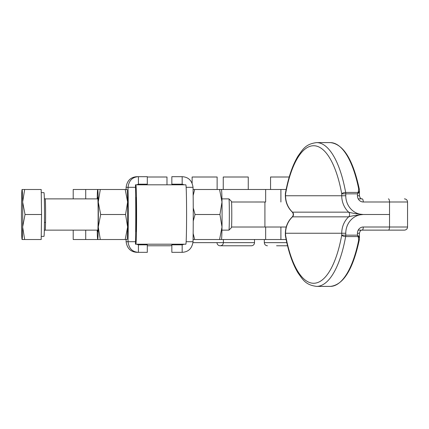 <?xml version="1.0" encoding="UTF-8"?>
<svg xmlns="http://www.w3.org/2000/svg" width="429" height="429" viewBox="0 0 429 429"><rect width="100%" height="100%" fill="white"/><g stroke="black" fill="none" stroke-linecap="round" stroke-linejoin="round"><path stroke-width="0.64" d="M228.957 230.132L231.456 227.633A13.127 0.332 -90 0 0 231.735 221.074A13.127 0.332 -90 0 0 231.456 201.383L228.957 198.884A15.632 0.397 90 0 1 229.29 222.324A15.632 0.397 90 0 1 228.957 230.132A15.632 0.397 90 0 1 228.947 230.137L221.943 230.137M221.943 198.879L228.947 198.879A15.632 0.397 90 0 1 228.957 198.884M41.243 192.626L43.956 192.626A21.879 0.552 90 0 1 44.434 225.45A21.879 0.552 90 0 1 43.956 236.39L41.243 236.39M23.949 189.5L22.083 189.5L24.678 189.5L22.63 202.005A25.005 0.633 -90 0 0 22.083 189.5A25.005 0.633 -90 0 0 22.056 189.527A25.005 0.633 -90 0 0 21.536 202.005A25.005 0.633 -90 0 0 21.45 214.505A25.005 0.633 -90 0 0 21.536 227.011A25.005 0.633 -90 0 0 22.056 239.489A25.005 0.633 -90 0 0 22.083 239.516A25.005 0.633 -90 0 0 22.63 227.011A25.005 0.633 -90 0 0 22.716 214.505A25.005 0.633 -90 0 0 22.63 202.005L25.043 214.505L22.63 227.011L24.678 239.516L22.056 239.489M265.664 202L231.547 202.011L265.664 202L265.664 189.495L286.143 189.495M184.164 184.813L182.169 184.186L182.169 176.684C188.438 177.043 192.063 180.588 193.039 187.312A46.89 1.185 90 0 1 193.259 214.505A46.89 1.185 90 0 1 193.039 241.704C192.063 248.429 188.438 251.968 182.169 252.332L182.169 244.83L184.164 244.203M193.039 187.312L186.138 187.312M136.663 244.203L138.422 244.83L138.422 252.332C132.347 251.968 128.888 248.429 128.04 241.704A46.89 1.185 -90 0 0 128.26 214.505A46.89 1.185 -90 0 0 128.04 187.312C128.888 180.588 132.352 177.048 138.422 176.684L138.422 184.186L136.663 184.813M73.209 230.137L73.209 239.521L126.078 239.521A46.89 1.185 -90 0 0 126.11 241.704L135.543 241.704L135.451 244.203L185.837 244.203A29.698 0.751 90 0 0 186.588 214.505A29.698 0.751 90 0 0 185.837 184.813L135.451 184.813L135.543 187.312L126.11 187.312A46.89 1.185 -90 0 0 126.072 189.5M135.543 187.312A46.89 1.185 90 0 1 135.677 197.313A46.89 1.185 -90 0 1 135.762 214.505A46.89 1.185 -90 0 1 135.677 231.698A46.89 1.185 90 0 1 135.543 241.704M147.308 245.774L170.109 245.774L147.308 245.774M172.823 244.203A3.126 3.126 0 0 1 172.351 244.83M171.841 245.249A3.126 3.126 0 0 1 170.109 245.774M147.308 177.005L166.988 177.005L166.988 184.813M220.125 245.774A3.126 3.126 0 0 1 216.999 242.648M220.259 245.774L251.383 245.774L220.259 245.774C222.158 245.586 223.198 244.546 223.386 242.648L192.986 242.648M223.386 239.521L223.386 242.648L254.51 242.648A3.126 3.126 0 0 1 251.383 245.774M223.252 189.495L223.252 177.005L248.257 177.005L248.257 189.495M286.218 227.016L280.898 227.016L280.898 239.521L286.143 239.521L193.94 239.516M276.571 245.774L287.543 245.774L276.571 245.774M270.56 189.495L270.56 177.005L289.216 177.005M192.122 183.113L192.122 177.005L217.133 177.005L217.133 189.495M127.075 239.516L97.705 239.516A25.005 0.633 -90 0 0 98.021 236.165A25.005 0.633 -90 0 0 98.252 227.011A25.005 0.633 -90 0 0 98.252 202.005A25.005 0.633 -90 0 0 97.705 189.5A25.005 0.633 -90 0 0 97.678 189.527A25.005 0.633 -90 0 0 97.388 192.852A25.005 0.633 -90 0 0 97.211 198.879M127.091 189.5L127.107 189.527A25.005 0.633 90 0 1 127.622 202.005A25.005 0.633 90 0 1 127.622 227.011A25.005 0.633 90 0 1 127.392 236.165A25.005 0.633 90 0 1 127.107 239.489L127.091 239.516M97.517 230.137A17.278 0.434 -90 0 0 97.715 231.778A17.278 0.434 -90 0 0 98.08 223.144A17.278 0.434 -90 0 0 97.715 197.238A17.278 0.434 -90 0 0 97.517 198.879M193.248 207.974L195.034 214.505L219.943 214.505L221.997 202.005A25.005 0.633 90 0 1 222.077 214.505A25.005 0.633 90 0 1 221.997 227.011A25.005 0.633 90 0 1 221.477 239.489L221.461 239.516M388.401 214.5L363.272 214.5A18.753 17.503 -90 0 1 345.769 195.747L341.731 195.747A21.879 20.42 90 0 0 348.643 212.157A3.126 2.917 90 0 1 348.643 216.843C351.7 215.916 356.574 215.133 363.272 214.5C356.574 213.867 351.7 213.084 348.643 212.157L292.487 212.157A3.126 2.917 90 0 1 292.487 216.843A3.126 0.842 -133.4 0 0 292.267 216.918C287.773 221.326 285.473 226.769 285.365 233.253L285.575 233.253A21.879 20.42 -90 0 1 292.487 216.843L348.643 216.843A21.879 20.42 90 0 0 341.731 233.253L341.731 235.162A3.126 1.314 10.3 0 0 345.651 236.567L358.236 236.567A0.938 0.52 -36.9 0 0 358.628 236.148L357.437 235.162L358.236 236.567L358.649 240.267A0.938 0.429 11.5 0 0 359.277 239.993A0.938 0.429 11.5 0 0 359.229 239.806L359.438 238.379L358.628 236.148M359.229 189.194A0.938 0.429 168.5 0 0 359.277 189.007A0.938 0.429 168.5 0 0 358.649 188.733L358.236 192.433L357.437 193.838L358.628 192.852A0.938 0.52 -143.1 0 0 358.236 192.433L345.651 192.433A3.126 1.314 169.7 0 0 341.731 193.838L357.437 193.838L357.437 195.747A6.253 5.834 90 0 0 363.272 201.995A3.126 1.121 -90 0 0 362.945 199.785A3.126 1.121 -90 0 0 362.146 198.868C360.907 199.094 360.006 198.048 359.438 195.747L359.438 190.653M358.628 192.852L359.438 190.621L359.271 189.007M402.756 230.132L358.22 230.132M363.272 227.005A3.126 1.121 -90 0 1 362.945 229.215A3.126 1.121 -90 0 1 362.146 230.132L404.424 230.132C406.322 229.944 407.362 228.904 407.55 227.005L363.272 227.005A6.253 5.834 90 0 0 357.437 233.253L357.437 235.162L345.769 235.162L345.769 233.253A18.753 17.503 -90 0 1 363.272 214.5L389.527 214.5M358.22 198.868L362.146 198.868M292.267 212.082A3.126 0.842 133.4 0 0 292.487 212.157A21.879 20.42 -90 0 1 285.575 195.747L285.575 193.838A3.126 1.314 -169.7 0 1 285.414 193.281A3.126 3.126 0 0 0 285.365 193.838L285.575 193.838A87.521 31.446 90 0 1 313.653 145.731A87.521 31.446 90 0 1 341.731 193.838L341.731 195.747L285.365 195.747C285.473 202.231 287.773 207.674 292.267 212.082C293.57 213.696 293.57 215.304 292.267 216.918M358.649 240.267A90.648 32.572 90 0 1 330.276 286.395L316.57 286.395A90.648 32.572 -90 0 0 345.651 236.567A3.126 1.121 90 0 0 345.736 235.886A3.126 1.121 90 0 0 345.769 235.162L341.731 235.162A87.521 31.446 90 0 1 313.653 283.269A87.521 31.446 90 0 1 285.575 235.162L285.365 235.162A3.126 3.126 0 0 0 285.414 235.719A3.126 1.314 -10.3 0 1 285.575 235.162L285.575 233.253L345.769 233.253M126.078 189.495L73.209 189.495L73.209 198.879M221.461 189.5L221.477 189.527A25.005 0.633 90 0 1 221.997 202.005L219.578 189.5L221.45 189.5M193.157 233.483L194.669 239.516L193.077 239.516M193.94 189.5L193.077 189.5L194.669 189.5L193.157 195.533M195.034 214.505L193.248 221.037M194.669 189.5L219.578 189.5M194.669 239.516L219.578 239.516L221.997 227.011L219.943 214.505M221.45 239.516L219.578 239.516M97.211 230.137A25.005 0.633 -90 0 0 97.678 239.489A25.005 0.633 -90 0 0 97.705 239.516L97.678 239.489M125.209 239.516L127.622 227.011L125.574 214.505L127.622 202.005L125.209 189.5L127.075 189.5M97.705 239.516L99.571 239.516M125.574 214.505L100.665 214.505L98.252 227.011L100.3 239.516M125.209 189.5L100.3 189.5L98.252 202.005L100.665 214.505M99.571 189.5L100.3 189.5M136.985 176.684L138.422 176.684L136.985 176.684C130.711 177.043 127.086 180.588 126.11 187.312M126.11 241.704C127.086 248.429 130.711 251.968 136.985 252.332L147.308 252.332L147.308 244.83L138.422 244.83M138.422 184.186L147.308 184.186L147.308 176.684L138.422 176.684M182.486 244.203L180.732 244.83M180.732 184.186L182.486 184.813M182.169 176.684L171.841 176.684L171.841 184.186L182.169 184.186M182.169 244.83L171.841 244.83L171.841 252.332L182.169 252.332M186.138 241.704L193.039 241.704M193.077 189.495L265.664 189.495M280.898 227.016L231.547 227.016M135.837 184.813A29.698 0.751 90 0 1 136.588 214.505A29.698 0.751 90 0 1 135.837 244.203M135.677 197.313L135.837 197.313A17.192 0.434 90 0 1 136.272 214.505A17.192 0.434 90 0 1 135.837 231.698L135.677 231.698M22.083 239.516L23.949 239.516M24.678 239.516L41.195 239.516L41.559 214.505L41.195 189.5L24.678 189.5M41.559 214.505L25.043 214.505M97.887 230.137L45.206 230.137A15.632 0.397 -90 0 0 45.549 222.324A1.249 0.627 0.8 0 0 44.471 222.646M45.549 222.324A15.632 0.397 -90 0 0 45.206 198.879L97.887 198.879M264.913 202.011L264.913 227.016M286.813 242.648L264.307 242.648C264.495 244.546 265.535 245.586 267.433 245.774M345.769 195.747L345.769 193.838A3.126 1.121 90 0 0 345.736 193.114A3.126 1.121 90 0 0 345.651 192.433A90.648 32.572 -90 0 0 316.57 142.605L330.276 142.605A90.648 32.572 90 0 1 358.649 188.733M363.272 201.995L389.527 201.995A3.126 1.121 -90 0 0 389.194 199.785A3.126 1.121 -90 0 0 388.401 198.868M357.437 195.747L359.438 195.747M388.401 230.132A3.126 1.121 -90 0 0 389.194 229.215A3.126 1.121 -90 0 0 389.527 227.005L389.527 201.995L407.55 201.995L407.55 227.005M362.146 230.132C360.907 229.906 360.006 230.952 359.438 233.253L357.437 233.253M85.714 189.495L85.714 198.879M280.898 202L280.898 189.495M265.664 227.016L265.664 239.521M135.972 198.155L135.687 198.155M135.687 230.861L135.972 230.861M85.714 230.137L85.714 239.521M44.332 198.52L45.206 198.879M254.51 242.648L254.51 239.521M135.693 230.137L136.02 230.137M330.276 286.395C343.243 285.076 352.906 269.61 359.277 239.993M330.276 142.605C343.243 143.924 352.906 159.39 359.277 189.007M285.365 195.747L285.365 193.838M359.271 239.993L359.438 238.379M359.438 233.253L359.438 238.347M407.55 201.995C407.362 200.096 406.322 199.056 404.424 198.868M316.57 142.605C305.453 144.064 302.922 149.324 298.042 156.043C292.476 165.251 288.267 177.665 285.414 193.281M285.365 233.253L285.365 235.162M316.57 286.395C305.453 284.936 302.922 279.676 298.042 272.957C292.476 263.749 288.267 251.335 285.414 235.719M135.693 198.879L136.02 198.879M264.307 242.648L264.307 239.521M141.978 184.813L141.978 184.186M45.206 230.137L44.332 230.496"/></g></svg>
